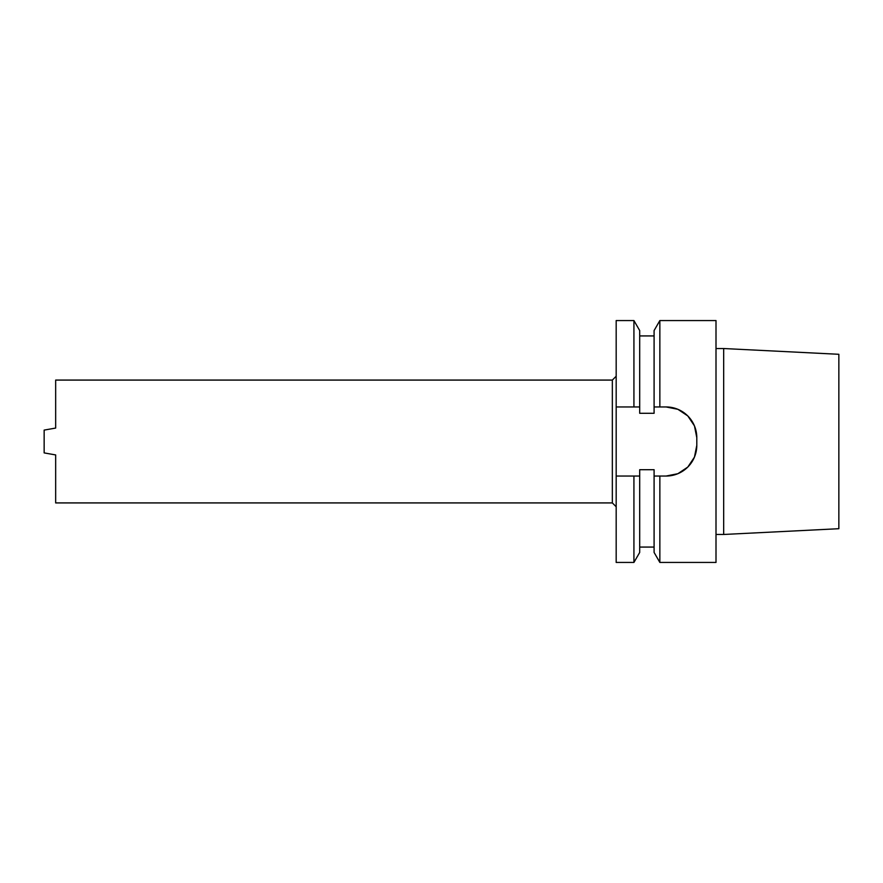 <?xml version="1.0" encoding="UTF-8"?>
<svg xmlns="http://www.w3.org/2000/svg" width="883" height="883" viewBox="0 0 883 883"><rect width="100%" height="100%" fill="white"/><g stroke="black" fill="none" stroke-linecap="round" stroke-linejoin="round"><path stroke-width="1.32" d="M659.855 476.047L659.855 562.438L716.003 562.438L716.003 320.562L659.855 320.562L659.855 406.953L666.091 406.953L677.879 409.304L687.813 415.948L694.457 425.882L696.797 437.659L696.797 445.341L694.457 457.118L687.813 467.052L677.879 473.696L666.091 476.047L654.093 476.047L654.093 552.438L659.855 562.438M654.093 476.047L654.093 469.712L639.7 469.712L639.7 552.438L633.928 562.438L616.179 562.438L616.179 406.953L639.7 406.953L639.7 413.288L654.093 413.288L654.093 406.953L659.855 406.953M639.7 476.047L633.928 476.047L633.928 562.438M633.928 476.047L616.179 476.047M639.7 406.953L639.7 330.562L633.928 320.562L616.179 320.562L616.179 406.953M633.928 320.562L633.928 406.953M659.855 320.562L654.093 330.562L654.093 406.953M666.091 406.953A30.717 30.717 0 0 1 696.797 437.659M696.797 445.341A30.717 30.717 0 0 1 666.091 476.047M55.662 428.067L44.15 430.098L55.662 428.067L55.662 380.076L612.338 380.076L616.179 376.235M612.338 380.076L612.338 502.924L616.179 506.765M44.15 452.902L55.662 454.933L44.15 452.902L44.15 430.098M55.662 454.933L55.662 502.924L612.338 502.924M723.674 534.469L838.85 528.707L838.85 354.293L723.674 348.531L723.674 534.469L716.003 534.469M654.093 335.926L639.7 335.926M654.093 547.074L639.7 547.074M723.674 348.531L716.003 348.531"/></g></svg>
